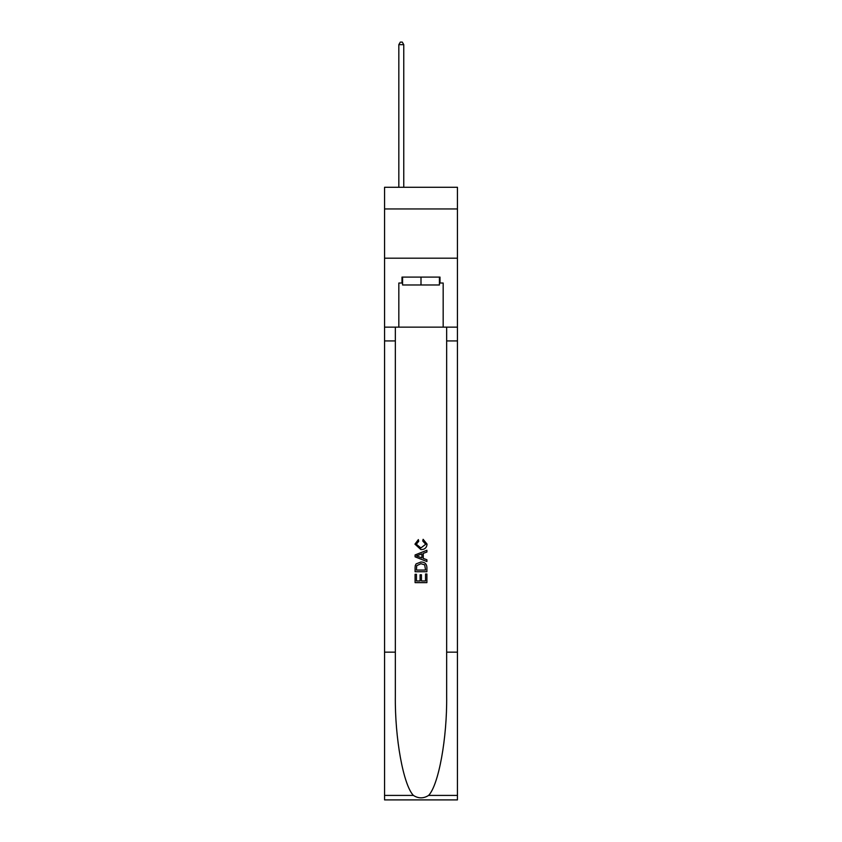<?xml version="1.0" encoding="UTF-8"?>
<svg xmlns="http://www.w3.org/2000/svg" width="842" height="842" viewBox="0 0 842 842"><rect width="100%" height="100%" fill="white"/><g stroke="black" fill="none" stroke-linecap="round" stroke-linejoin="round"><path stroke-width="1.26" d="M457.438 208.942L457.438 187.282L384.562 187.282L384.562 208.942L457.438 208.942L457.438 258.189L384.562 258.189L384.562 208.942M439.419 277.102L439.419 284.985L402.581 284.985L402.581 277.102M421 277.102L421 284.985M425.536 574.002L425.536 580.969L421.453 580.969L425.536 580.969L425.536 574.002L426.905 574.002L426.905 582.632L415.085 582.632L415.085 574.307L415.085 582.632M420.084 574.76L420.084 580.969L416.453 580.969L420.084 580.969L420.084 574.76L421.453 574.76L421.453 580.969M416.106 563.877L415.253 565.592L416.106 563.877L420.926 562.024C424.715 562.014 426.705 563.835 426.905 567.497L426.905 571.729L415.085 571.729L415.085 567.687L415.085 571.729M423.126 539.301L422.737 540.964L423.126 539.301L427.052 544.121C426.736 547.753 424.684 549.584 420.905 549.605L414.938 544.153L418.369 539.606L418.727 541.269L416.295 544.237L420.905 547.942L425.694 544.279L422.737 540.964M428.62 795.406L457.438 795.406L457.438 799.9L384.562 799.9L384.562 652.161L395.34 652.161L395.34 696.081C394.814 738.066 403.339 784.965 413.38 795.406C418.453 798.648 423.537 798.648 428.62 795.406C438.661 784.965 447.186 738.066 446.66 696.081L446.66 327.138M415.085 554.952L415.085 556.836L426.905 561.53L415.085 556.836L415.085 554.952L426.905 550.258L415.085 554.952M446.66 652.161L457.438 652.161L457.438 258.189M384.562 652.161L384.562 258.189M395.34 327.138L395.34 652.161M457.438 795.406L457.438 652.161M384.562 327.138L398.834 327.138L398.834 283.017L402.581 283.017M439.419 283.017L440.008 283.017L440.008 277.102L401.992 277.102L401.992 283.017M440.008 283.017L443.166 283.017L443.166 327.138L457.438 327.138M398.834 327.138L443.166 327.138M426.905 550.258L426.905 552.026L423.263 553.373L423.263 558.414L426.905 559.751L426.905 561.53M418.632 556.699L421.905 557.909L421.905 553.878L416.453 555.888L418.632 556.699M421.905 553.878L421.905 557.909M415.085 567.687L415.253 565.592M424.705 564.835L425.536 570.055L424.705 564.835L420.905 563.698L416.695 565.708L416.453 570.055L425.536 570.055L416.453 570.055M415.085 574.307L416.453 574.307L416.453 580.969M403.76 187.282L403.76 44.658L398.834 44.658L398.834 187.282M398.834 44.658L400.318 42.1L402.287 42.1L403.76 44.658M446.66 340.926L457.438 340.926M395.34 340.926L384.562 340.926M384.562 795.406L413.38 795.406"/></g></svg>
